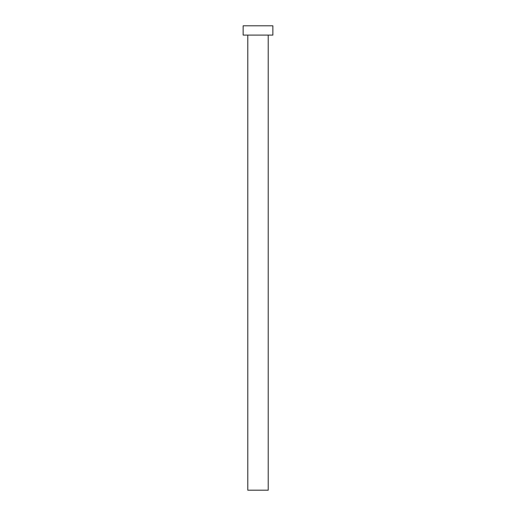 <?xml version="1.0" encoding="UTF-8"?>
<svg xmlns="http://www.w3.org/2000/svg" width="516" height="516" viewBox="0 0 516 516"><rect width="100%" height="100%" fill="white"/><g stroke="black" fill="none" stroke-linecap="round" stroke-linejoin="round"><path stroke-width="0.77" d="M247.783 35.088L247.783 490.2L268.217 490.2L268.217 35.088L268.217 490.2L247.783 490.2L247.783 35.088M243.139 25.8L243.139 35.088L272.861 35.088L272.861 25.8L243.139 25.8L243.139 35.088L272.861 35.088L272.861 25.8L243.139 25.8"/></g></svg>
